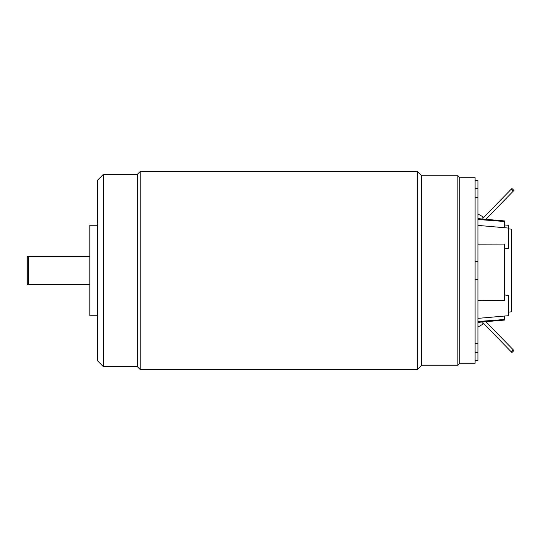 <?xml version="1.0" encoding="UTF-8"?>
<svg xmlns="http://www.w3.org/2000/svg" width="541" height="541" viewBox="0 0 541 541"><rect width="100%" height="100%" fill="white"/><g stroke="black" fill="none" stroke-linecap="round" stroke-linejoin="round"><path stroke-width="0.81" d="M508.486 312.103L511.651 311.826L511.651 229.174L508.486 228.897M477.933 225.401L508.486 228.072L508.486 225.299L504.523 224.955M475.106 360.448L477.933 360.448L477.933 343.535L475.106 343.535M475.106 180.552L477.933 180.552L477.933 343.535M459.83 363.282L459.83 177.719L475.106 177.719L475.106 363.282L459.83 363.282L457.855 365.256L421.649 365.256L417.402 369.503L140.193 369.503L140.193 171.497L417.402 171.497L417.402 369.503M482.836 321.963L482.836 324.242L477.933 327.075M504.523 316.045L504.523 320.062L477.933 322.389M477.933 218.611L504.523 220.938L504.523 227.727M477.933 244.14L504.523 244.072L504.523 300.363L477.933 300.485M504.523 248.786L508.486 248.434L508.486 228.072M482.836 219.037L482.836 216.758L477.933 213.925M477.933 318.372L508.486 315.701L508.486 295.339L504.523 294.987M511.921 188.471L513.95 190.446L513.159 191.25L511.137 189.282L511.921 188.471L513.95 190.446M485.859 219.308L513.159 191.25M511.137 189.282L482.836 218.354M485.859 321.692L513.95 350.554L511.921 352.529L482.836 322.646M457.855 365.256L457.855 175.744L421.649 175.744L417.402 171.497M421.649 175.744L421.649 365.256M140.193 369.503L137.367 366.676L137.367 174.324L140.193 171.497M137.367 174.324L103.426 174.324L103.426 366.676L137.367 366.676M103.426 366.676L97.765 361.016L97.765 179.984L103.426 174.324M97.765 315.761L89.847 315.761L89.847 225.239L97.765 225.239M89.847 256.36L28.531 256.36L28.531 284.64L89.847 284.64M28.531 256.36A0.507 0.507 -0 0 0 28.402 256.373L28.402 284.627A0.507 0.507 180 0 0 28.531 284.64M28.402 256.373L27.26 256.677L27.26 284.323L28.402 284.627M27.26 256.677L27.26 284.323M477.933 352.495L475.106 352.495M477.933 279.46L475.106 279.46M477.933 261.54L475.106 261.54M477.933 197.465L475.106 197.465M477.933 188.505L475.106 188.505M504.523 319.494L477.933 321.51M504.523 221.506L477.933 219.49M511.137 351.718L513.159 349.75M459.83 177.719L457.855 175.744"/></g></svg>
